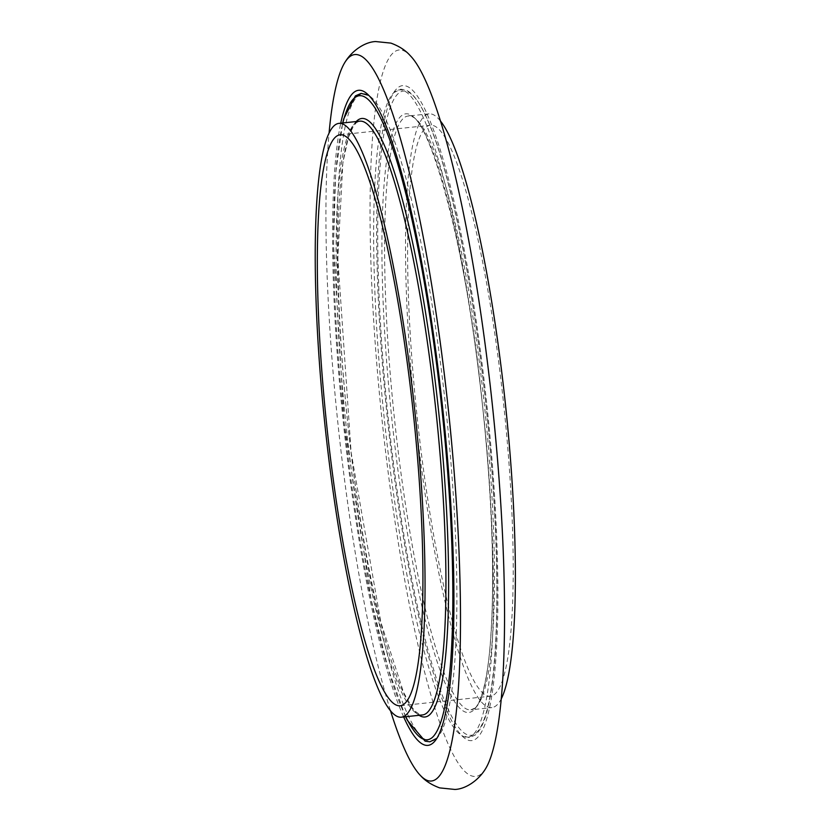 <?xml version="1.0" encoding="UTF-8"?>
<svg xmlns="http://www.w3.org/2000/svg" width="831" height="831" viewBox="0 0 831 831"><rect width="100%" height="100%" fill="white"/><g stroke="black" fill="none" stroke-linecap="round" stroke-linejoin="round"><path stroke-width="0.62" stroke-dasharray="4.16 3.12" d="M472.486 735.196A325.482 49.569 84 0 1 464.519 736.858A325.482 49.569 84 0 1 461.101 735.113A325.482 49.569 84 0 1 384.275 418.782A325.482 49.569 84 0 1 393.084 93.373A325.482 49.569 84 0 1 394.642 91.929A325.482 49.569 84 0 1 402.599 90.257A325.482 49.569 84 0 1 479.29 376.973A325.482 49.569 84 0 1 472.486 735.196M390.352 710.297A365.297 55.625 84 0 1 329.118 132.472M420.081 442.985A287.059 43.711 84 0 1 430.157 125.263A287.059 43.711 84 0 1 500.75 378.448A287.059 43.711 84 0 1 490.664 696.17A287.059 43.711 84 0 1 420.081 442.985M435.911 739.071A325.482 49.569 -96 0 0 437.459 737.627A325.482 49.569 -96 0 0 442.715 380.847A325.482 49.569 -96 0 0 369.442 95.887A325.482 49.569 -96 0 0 366.024 94.142A325.482 49.569 -96 0 0 358.068 95.804A325.482 49.569 -96 0 0 348.231 427.643A325.482 49.569 -96 0 0 427.944 740.743A325.482 49.569 -96 0 0 435.911 739.071M501.436 698.528A298.537 45.466 84 0 1 491.879 707.597A298.537 45.466 84 0 1 418.471 444.273A298.537 45.466 84 0 1 428.952 113.837A298.537 45.466 84 0 1 440.191 120.703M485.688 768.55A365.297 55.625 84 0 1 472.029 776.029A365.297 55.625 84 0 1 379.528 394.933A365.297 55.625 84 0 1 402.536 50.307A365.297 55.625 84 0 1 410.119 55.532M405.954 85.998A329.377 50.161 84 0 1 489.355 429.606A329.377 50.161 84 0 1 468.611 740.338A329.377 50.161 84 0 1 461.766 735.622A329.377 50.161 84 0 1 387.402 418.45A329.377 50.161 84 0 1 393.634 92.74A329.377 50.161 84 0 1 405.954 85.998M403.658 716.945A329.377 50.161 84 0 1 343.39 423.114A329.377 50.161 84 0 1 340.731 123.185M405.777 716.717A323.726 49.299 84 0 1 344.242 423.031A323.726 49.299 84 0 1 342.839 122.967M422.48 714.951A298.537 45.466 84 0 1 349.062 451.628A298.537 45.466 84 0 1 355.315 123.061A298.537 45.466 84 0 1 359.543 121.191L356.468 122.583L353.341 126.229L348.314 137.697L342.86 162.949L337.822 258.129L351.139 452.542L380.847 622.263L403.596 692.503L412.238 707.669L415.51 711.481L419.686 714.473L422.48 714.951M356.187 121.555A300.832 45.809 -96 0 0 347.711 422.657A300.832 45.809 -96 0 0 419.115 715.304M475.997 733.077A323.726 49.299 -96 0 0 482.759 376.775A323.726 49.299 -96 0 0 398.568 93.259A323.726 49.299 -96 0 0 391.796 449.561A323.726 49.299 -96 0 0 475.997 733.077M475.239 707.939A298.537 45.466 -96 0 0 481.481 379.372A298.537 45.466 -96 0 0 408.073 116.049A298.537 45.466 -96 0 0 403.835 117.919A298.537 45.466 -96 0 0 397.592 446.486A298.537 45.466 -96 0 0 471 709.809A298.537 45.466 -96 0 0 475.239 707.939M473.255 710.453A300.832 45.809 84 0 1 395.016 446.985A300.832 45.809 84 0 1 401.3 115.883A300.832 45.809 84 0 1 479.549 379.351A300.832 45.809 84 0 1 473.255 710.453M405.601 716.738L388.139 668.841L371.187 599.899L344.221 423.031L333.522 244.439L335.641 173.471L342.673 122.988M393.634 92.74L400.667 89.197L405.403 89.821C411.376 92.179 417.245 99.045 423.031 110.419C430.323 124.557 437.657 144.843 445.021 171.29C462.348 234.965 476.121 313.941 486.353 408.198C496.034 501.882 499.109 581.565 495.598 647.235C493.946 675.084 491.007 696.762 486.779 712.281C483.746 723.572 479.871 731.187 475.166 735.103L469.38 737.616L461.766 735.622M339.879 134.83L430.157 125.263M428.952 113.837L408.073 116.049C426.365 106.576 466.731 244.511 482.167 402.37C499.597 553.041 494.123 697.458 474.075 708.417L471 709.809L491.879 707.597M400.386 705.737L490.664 696.17"/><path stroke-width="1.25" d="M329.118 132.472A365.297 55.625 84 0 1 344.855 62.45A365.297 55.625 84 0 1 358.514 54.971A365.297 55.625 84 0 1 451.015 436.067A365.297 55.625 84 0 1 428.017 780.693A365.297 55.625 84 0 1 420.424 775.468A365.297 55.625 84 0 1 390.352 710.297M329.803 452.552A287.059 43.711 84 0 1 339.879 134.83A287.059 43.711 84 0 1 410.462 388.015A287.059 43.711 84 0 1 400.386 705.737A287.059 43.711 84 0 1 329.803 452.552M412.083 386.727A298.537 45.466 84 0 1 401.602 717.163A298.537 45.466 84 0 1 328.193 453.84A298.537 45.466 84 0 1 338.674 123.404A298.537 45.466 84 0 1 412.083 386.727M440.191 120.703A298.537 45.466 84 0 1 502.36 377.16A298.537 45.466 84 0 1 501.436 698.528M344.855 62.45C352.178 50.224 365.308 41.882 375.643 41.55L390.882 43.108C399.067 46.12 405.486 50.265 410.119 55.532A365.297 55.625 84 0 1 495.027 431.403A365.297 55.625 84 0 1 485.688 768.55C478.376 780.776 465.235 789.118 454.91 789.45L439.672 787.892C431.476 784.88 425.067 780.735 420.424 775.468M340.731 123.185A329.377 50.161 84 0 1 361.932 90.662A329.377 50.161 84 0 1 368.777 95.378A329.377 50.161 84 0 1 445.343 434.27A329.377 50.161 84 0 1 436.919 738.26A329.377 50.161 84 0 1 424.599 745.002A329.377 50.161 84 0 1 403.658 716.945M342.839 122.967A323.726 49.299 84 0 1 354.557 97.923A323.726 49.299 84 0 1 438.747 381.439A323.726 49.299 84 0 1 431.985 737.741A323.726 49.299 84 0 1 405.777 716.717M338.674 123.404L359.543 121.191A298.537 45.466 84 0 1 432.951 384.514A298.537 45.466 84 0 1 426.708 713.081A298.537 45.466 84 0 1 422.48 714.951L401.602 717.163M419.115 715.304A300.832 45.809 -96 0 0 429.243 715.117A300.832 45.809 -96 0 0 435.537 384.015A300.832 45.809 -96 0 0 357.288 120.547A300.832 45.809 -96 0 0 356.187 121.555M436.919 738.26L429.887 741.803L425.14 741.179L407.522 720.581L405.601 716.738M342.673 122.988L343.774 118.719L355.377 95.897L361.163 93.384L368.777 95.378"/></g></svg>

